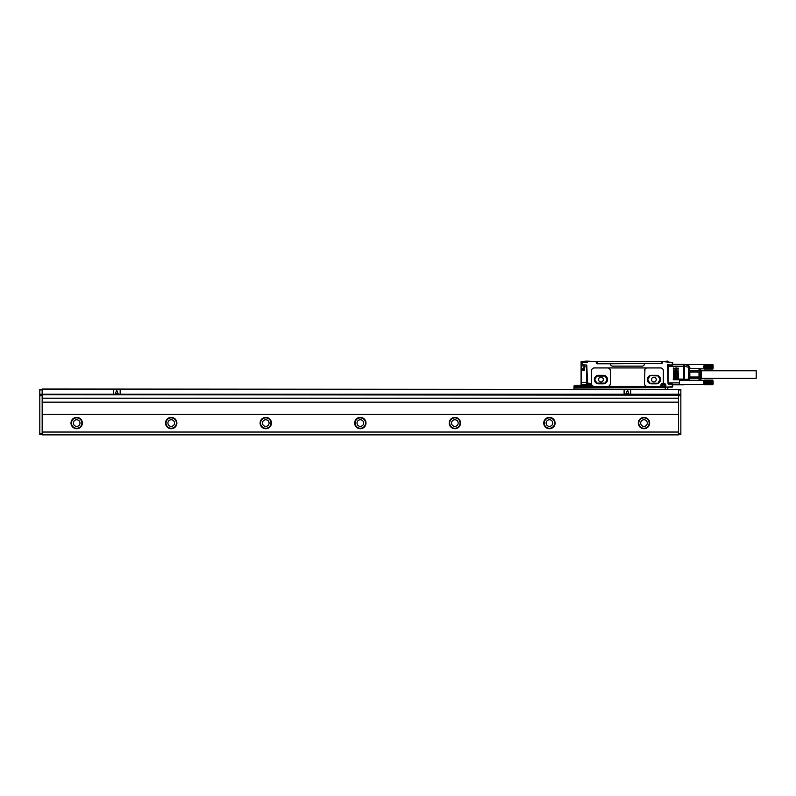 <?xml version="1.0" encoding="UTF-8"?>
<svg xmlns="http://www.w3.org/2000/svg" width="796" height="796" viewBox="0 0 796 796"><rect width="100%" height="100%" fill="white"/><g stroke="black" fill="none" stroke-linecap="round" stroke-linejoin="round"><path stroke-width="1.19" d="M42.168 414.447L678.481 414.447L678.481 402.159L42.168 402.159L42.168 434.875L678.481 434.875L678.481 432.039L42.168 432.039M678.481 414.447L678.481 432.039M39.8 395.164L39.8 389.493L113.549 389.493L113.549 394.219L120.166 394.219L120.166 389.493L678.481 389.493L678.481 394.687L42.168 394.687L42.168 389.015L680.849 389.493L680.849 434.397L39.8 434.397L39.8 395.164L42.168 395.164L42.168 402.159M678.481 394.687L680.849 395.164M678.481 402.159L678.481 395.164L42.168 394.687M82.346 423.054A5.671 5.671 0 0 1 76.675 428.726A5.671 5.671 0 0 1 71.003 423.054A5.671 5.671 0 0 1 76.675 417.383A5.671 5.671 0 0 1 82.346 423.054M176.901 423.054A5.671 5.671 0 0 1 171.22 428.726A5.671 5.671 0 0 1 165.548 423.054A5.671 5.671 0 0 1 171.22 417.383A5.671 5.671 0 0 1 176.901 423.054M271.446 423.054A5.671 5.671 0 0 1 265.774 428.726A5.671 5.671 0 0 1 260.103 423.054A5.671 5.671 0 0 1 265.774 417.383A5.671 5.671 0 0 1 271.446 423.054M365.991 423.054A5.671 5.671 0 0 1 360.319 428.726A5.671 5.671 0 0 1 354.648 423.054A5.671 5.671 0 0 1 360.319 417.383A5.671 5.671 0 0 1 365.991 423.054M460.546 423.054A5.671 5.671 0 0 1 454.874 428.726A5.671 5.671 0 0 1 449.203 423.054A5.671 5.671 0 0 1 454.874 417.383A5.671 5.671 0 0 1 460.546 423.054M555.091 423.054A5.671 5.671 0 0 1 549.419 428.726A5.671 5.671 0 0 1 543.748 423.054A5.671 5.671 0 0 1 549.419 417.383A5.671 5.671 0 0 1 555.091 423.054M649.645 423.054A5.671 5.671 0 0 1 643.974 428.726A5.671 5.671 0 0 1 638.293 423.054A5.671 5.671 0 0 1 643.974 417.383A5.671 5.671 0 0 1 649.645 423.054M680.849 394.219L624.114 394.219L624.114 389.493M678.481 398.189L42.168 398.189M630.731 394.219L630.731 389.493M81.879 423.054A5.204 5.204 0 0 0 76.675 417.86A5.204 5.204 0 0 0 71.471 423.054A5.204 5.204 0 0 0 76.675 428.258A5.204 5.204 0 0 0 81.879 423.054M176.423 423.054A5.204 5.204 0 0 0 171.22 417.86A5.204 5.204 0 0 0 166.026 423.054A5.204 5.204 0 0 0 171.22 428.258A5.204 5.204 0 0 0 176.423 423.054M270.968 423.054A5.204 5.204 0 0 0 265.774 417.86A5.204 5.204 0 0 0 260.571 423.054A5.204 5.204 0 0 0 265.774 428.258A5.204 5.204 0 0 0 270.968 423.054M365.523 423.054A5.204 5.204 0 0 0 360.319 417.86A5.204 5.204 0 0 0 355.125 423.054A5.204 5.204 0 0 0 360.319 428.258A5.204 5.204 0 0 0 365.523 423.054M460.068 423.054A5.204 5.204 0 0 0 454.874 417.86A5.204 5.204 0 0 0 449.67 423.054A5.204 5.204 0 0 0 454.874 428.258A5.204 5.204 0 0 0 460.068 423.054M554.623 423.054A5.204 5.204 0 0 0 549.419 417.86A5.204 5.204 0 0 0 544.225 423.054A5.204 5.204 0 0 0 549.419 428.258A5.204 5.204 0 0 0 554.623 423.054M649.168 423.054A5.204 5.204 0 0 0 643.974 417.86A5.204 5.204 0 0 0 638.77 423.054A5.204 5.204 0 0 0 643.974 428.258A5.204 5.204 0 0 0 649.168 423.054M79.988 423.054A3.313 3.313 0 0 1 76.675 426.367A3.313 3.313 0 0 1 73.361 423.054A3.313 3.313 0 0 1 76.675 419.751A3.313 3.313 0 0 1 79.988 423.054M174.533 423.054A3.313 3.313 0 0 1 171.22 426.367A3.313 3.313 0 0 1 167.916 423.054A3.313 3.313 0 0 1 171.22 419.751A3.313 3.313 0 0 1 174.533 423.054M269.078 423.054A3.313 3.313 0 0 1 265.774 426.367A3.313 3.313 0 0 1 262.461 423.054A3.313 3.313 0 0 1 265.774 419.751A3.313 3.313 0 0 1 269.078 423.054M363.633 423.054A3.313 3.313 0 0 1 360.319 426.367A3.313 3.313 0 0 1 357.016 423.054A3.313 3.313 0 0 1 360.319 419.751A3.313 3.313 0 0 1 363.633 423.054M458.178 423.054A3.313 3.313 0 0 1 454.874 426.367A3.313 3.313 0 0 1 451.561 423.054A3.313 3.313 0 0 1 454.874 419.751A3.313 3.313 0 0 1 458.178 423.054M552.732 423.054A3.313 3.313 0 0 1 549.419 426.367A3.313 3.313 0 0 1 546.116 423.054A3.313 3.313 0 0 1 549.419 419.751A3.313 3.313 0 0 1 552.732 423.054M647.277 423.054A3.313 3.313 0 0 1 643.974 426.367A3.313 3.313 0 0 1 640.661 423.054A3.313 3.313 0 0 1 643.974 419.751A3.313 3.313 0 0 1 647.277 423.054M626.014 393.393L628.83 393.393L627.596 390.09L626.014 393.393M118.087 393.652L116.684 390.09L115.45 393.393L118.087 393.652M113.549 389.493L120.166 389.493M668.083 384.04L672.511 384.1L672.331 387.125L665.247 387.125L665.247 385.712A1.89 1.89 0 0 0 663.357 383.821A1.89 1.89 0 0 0 661.466 385.712L661.466 387.125L660.799 387.125L661.277 385.712L660.799 386.657L591.209 386.657L591.209 385.712A2.557 2.557 0 0 0 587.239 383.582L587.508 383.98A2.08 2.08 0 0 1 590.741 385.712L591.209 387.125L590.552 387.125L591.209 387.125L590.552 387.125L590.552 385.712A1.89 1.89 0 0 0 588.662 383.821A1.89 1.89 0 0 0 586.771 385.712L586.771 387.125L574.006 387.602L574.006 385.901L574.473 387.125M661.466 387.125L660.799 387.125L661.466 387.125M665.247 386.657L665.904 386.657L665.904 385.712A2.557 2.557 0 0 0 662.66 383.254A0.945 0.945 0 0 0 663.357 382.339L663.357 370.767A2.836 2.836 0 0 0 660.521 367.931L594.333 367.931A2.836 2.836 0 0 0 591.498 370.767L591.498 383.632A2.836 2.836 0 0 0 594.333 386.468L607.567 386.468A2.836 2.836 0 0 0 610.403 383.632L610.403 370.767A2.836 2.836 0 0 0 607.567 367.931M665.904 387.125L665.436 385.712L665.904 387.125L672.809 386.657L672.331 387.125L672.331 384.289L668.202 384.1M667.695 387.115L665.247 387.125M665.247 387.602L574.006 388.07L665.247 387.602M665.247 389.015L665.247 388.07M661.745 387.125L590.264 387.125M661.466 363.394L662.411 363.115L662.411 361.603L672.809 362.449L672.331 365.006L667.605 364.817L668.033 383.911M660.222 363.394L610.403 363.772A2.368 2.368 0 0 0 612.771 366.14L642.083 366.14A2.368 2.368 0 0 0 644.442 363.772M610.403 363.772L597.169 363.772L596.224 363.115L596.224 361.603L586.771 361.603L587.239 362.449L586.771 361.792L582.045 362.449L582.344 365.006L586.771 365.065M662.66 383.254A2.557 2.557 0 0 0 660.799 385.712L660.799 385.523A0.945 0.945 0 0 1 659.854 386.468L607.567 386.468M668.083 387.602L667.605 389.015M668.083 383.871L668.083 365.065M574.006 389.015L574.006 388.07M598.403 363.394L597.169 363.394M586.642 365.006L582.513 364.817L582.513 361.981L587.239 362.449L587.239 361.125L596.224 361.603M586.771 384L587.508 383.98L586.811 365.195M644.959 385.254L644.442 383.632A2.836 2.836 0 0 0 647.277 386.468M644.959 369.145L644.442 383.632M609.885 369.145L610.403 370.767M609.885 385.254L610.403 383.632M665.247 385.712L665.436 385.712A2.08 2.08 0 0 0 663.357 383.632A2.08 2.08 0 0 0 661.277 385.712L661.466 385.712M668.083 365.235L672.331 364.817L672.331 362.449L667.605 362.449L668.272 361.981L667.605 361.125L668.083 361.603M662.411 361.603L667.605 361.125M672.799 384.767L683.844 384.767A1.89 1.89 0 0 0 684.441 384.667L684.401 384.528M668.083 366.23L683.844 366.23L683.844 379.095L679.426 379.095L679.426 384.767M661.277 363.394L661.277 361.503L662.222 361.503L662.411 363.115M586.861 385.135L586.771 385.712L586.861 385.135A0.945 0.945 0 0 0 586.771 385.075L574.473 385.423L574.473 386.657L586.294 387.125L586.294 385.901L574.006 385.901M586.771 384.408A0.945 0.945 0 0 0 587.179 384.528L587.508 383.98M587.239 387.125L586.294 387.125L586.771 365.464M660.988 363.394L597.637 363.772M661.277 361.503L596.413 361.503L596.413 363.374M587.239 361.125L586.771 361.931M582.513 361.981L582.045 364.13M647.277 367.931A2.836 2.836 0 0 0 644.442 370.767M651.536 375.304A4.259 4.259 0 0 0 647.277 379.563A4.259 4.259 0 0 0 651.536 383.821L656.262 383.821A4.259 4.259 0 0 0 660.521 379.563A4.259 4.259 0 0 0 656.262 375.304L651.536 375.304M598.582 375.304A4.259 4.259 0 0 0 594.333 379.563A4.259 4.259 0 0 0 598.582 383.821L603.318 383.821A4.259 4.259 0 0 0 607.567 379.563A4.259 4.259 0 0 0 603.318 375.304L598.582 375.304M672.799 364.339L683.844 364.339A1.89 1.89 0 0 1 684.441 364.439A1.89 1.861 108.4 0 0 683.844 364.339L672.799 364.339M683.844 384.528L683.844 384.767A1.89 1.89 0 0 0 684.441 384.667L684.441 384.667M673.277 379.752L674.222 379.752L673.754 367.931L673.277 379.752L674.222 379.752M674.7 379.752L675.645 379.752L675.167 367.931L674.7 379.752L675.645 379.752M676.112 379.752L677.058 379.752L676.59 367.931L676.112 379.752L677.058 379.752M677.535 379.752L678.481 379.752L678.003 367.931L677.535 379.752L678.481 379.752M591.209 387.125L591.209 385.712M581.378 363.822L581.568 361.454L586.771 361.603M581.17 361.673L582.045 363.871M586.294 385.284L586.771 384.806L581.09 384.806L581.09 370.349L581.09 382.498M689.824 378.339L689.406 366.409A1.89 1.89 0 0 0 688.53 365.802A1.89 1.89 0 0 1 689.824 367.593L684.441 366.23L684.441 379.095L683.844 379.563L689.038 379.563L679.426 379.563M689.406 379.095L689.356 379.672L689.406 379.095L688.381 379.563M664.023 386.936A1.393 1.393 0 0 0 664.58 385.035A1.393 1.393 0 0 0 662.68 384.488A1.393 1.393 0 0 0 662.133 386.378A1.393 1.393 0 0 0 664.023 386.936A1.393 1.393 0 0 0 664.58 385.035A1.393 1.393 0 0 0 662.68 384.488A1.393 1.393 0 0 0 662.133 386.378A1.393 1.393 0 0 0 664.023 386.936M589.329 386.936A1.393 1.393 0 0 0 589.886 385.035A1.393 1.393 0 0 0 587.985 384.488A1.393 1.393 0 0 0 587.438 386.378A1.393 1.393 0 0 0 589.329 386.936A1.393 1.393 0 0 0 589.886 385.035A1.393 1.393 0 0 0 587.985 384.488A1.393 1.393 0 0 0 587.438 386.378A1.393 1.393 0 0 0 589.329 386.936M581.568 361.454L586.771 361.125M581.568 368.757L581.568 369.871L584.403 370.349L584.403 366.847L586.771 366.847M586.702 361.931L581.09 361.603L581.09 370.349L583.936 369.593L583.936 365.075M583.936 369.593L584.403 370.349L581.568 370.349L581.09 382.448M650.143 375.682L658.063 375.921L660.023 379.324L658.063 383.204L649.735 383.204L647.765 379.324L650.143 375.682M605.169 376.02L596.731 376.02L594.821 379.324L596.731 383.105L605.169 383.105L607.079 379.801L605.169 376.02M683.844 364.349L683.844 366.23L684.441 366.23L684.441 364.439L688.53 365.802A1.89 0.567 -71.6 0 1 688.53 367.593L688.53 379.095L684.291 379.563M663.546 384.667L664.391 385.901L663.168 386.747L662.312 385.523L663.546 384.667M588.851 384.667L589.697 385.901L588.473 386.747L587.617 385.523L588.851 384.667M581.09 363.404L581.09 366.707M703.913 384.528L679.426 384.528M703.913 383.165L713.136 383.165L704.152 383.135M703.913 382.737L713.136 382.737L704.152 382.647M703.913 382.289L713.136 382.289L704.152 382.15M703.913 381.851L713.136 381.851L704.152 381.672M703.913 381.433L713.136 381.433L704.152 381.214M703.913 380.299L679.426 380.269M689.824 371.165L689.824 377.941M581.279 382.498L581.279 381.025M583.936 368.827L581.607 368.827L582.085 364.578M581.568 385.284L581.568 382.448L586.771 382.448M653.894 381.931A2.368 2.368 0 0 0 656.262 379.563A2.368 2.368 0 0 0 653.894 377.195A2.368 2.368 0 0 0 651.536 379.563A2.368 2.368 0 0 0 653.894 381.931M600.95 381.931A2.368 2.368 0 0 0 603.318 379.563A2.368 2.368 0 0 0 600.95 377.195A2.368 2.368 0 0 0 598.582 379.563A2.368 2.368 0 0 0 600.95 381.931M689.824 370.876L699.007 370.876L699.007 368.409L689.824 368.409M689.824 378.229L699.007 378.229L699.007 380.697M581.607 368.827L581.607 364.578M689.824 372.09L699.007 372.09L699.007 370.876M699.475 380.269L700.231 379.513L700.231 369.593L699.047 368.409M699.007 378.229L699.007 372.09M689.824 377.015L699.007 377.015M712.898 381.214L712.898 384.767L713.136 383.563L704.152 383.582M703.913 383.364L712.898 383.582M712.898 383.791L704.152 383.791M712.898 383.98L704.152 383.98M712.898 384.16L704.152 384.16M712.898 384.309L704.152 384.309M712.898 384.448L704.152 384.448M712.898 384.558L704.152 384.558M712.898 384.647L704.152 384.647M712.898 384.707L704.152 384.707M712.898 380.09L704.152 380.09M712.898 380.15L704.152 380.15M712.898 380.239L704.152 380.239M712.898 380.349L704.152 380.349M712.898 380.488L704.152 380.488M712.898 380.647L704.152 380.647M712.898 380.816L704.152 380.816M712.898 381.005L704.152 381.005M703.913 381.632L713.136 381.632L704.152 381.433M703.913 382.07L713.136 382.07L704.152 381.911M703.913 382.508L713.136 382.508L704.152 382.398M703.913 382.946L713.136 382.946L704.152 382.886M713.136 383.364L704.152 383.364M700.231 369.822L700.231 379.284M700.609 369.822L701.366 370.259L701.366 378.846L700.609 379.284M701.366 378.329L756.2 378.329L756.2 370.767L701.366 370.767M703.913 367.255L713.136 367.255L704.152 367.195M703.913 366.817L713.136 366.817L704.152 366.707M703.913 366.369L713.136 366.369L704.152 366.21M703.913 365.941L713.136 365.941L704.152 365.742M684.858 364.578L704.152 364.459M703.913 368.827L699.475 368.827M703.913 365.742L713.136 365.742L712.898 364.459M712.898 364.548L704.152 364.548M712.898 364.658L704.152 364.658M712.898 364.797L704.152 364.797M712.898 364.946L704.152 364.946M712.898 365.125L704.152 365.125M712.898 365.314L704.152 365.314M712.898 365.523L704.152 365.523M703.913 366.15L713.136 366.15L704.152 365.971M703.913 366.598L713.136 366.598L704.152 366.459M703.913 367.036L713.136 367.036L704.152 366.956M703.913 367.463L713.136 367.463L704.152 367.434M712.898 364.339L712.898 369.065L713.136 367.861L704.152 367.881M712.898 368.09L704.152 368.09M712.898 368.289L704.152 368.289M712.898 368.458L704.152 368.458M712.898 368.618L704.152 368.618M712.898 368.747L704.152 368.747M712.898 368.866L704.152 368.866M712.898 368.956L704.152 368.956M712.898 369.016L704.152 369.016M678.481 433.929L680.849 433.929M678.481 395.632L680.849 395.632M678.481 389.96L680.849 389.96M39.8 394.219L113.549 394.219M120.166 394.219L624.114 394.219M39.8 433.929L42.168 433.929M42.168 395.632L39.8 395.632M42.168 389.96L39.8 389.96M661.277 385.712A2.08 2.08 0 0 1 663.357 383.632A2.08 2.08 0 0 1 665.436 385.712L665.904 385.712M668.083 382.876L679.426 382.876M597.358 363.394L597.358 361.503M584.403 365.006L583.936 366.847M689.356 380.269L689.356 379.672M674.222 368.409L673.277 368.409M675.645 368.409L674.7 368.409M677.058 368.409L676.112 368.409M678.481 368.409L677.535 368.409M663.934 386.766A1.204 1.204 0 0 0 664.411 385.135A1.204 1.204 0 0 0 662.779 384.647A1.204 1.204 0 0 0 662.292 386.289A1.204 1.204 0 0 0 663.934 386.766M589.239 386.766A1.204 1.204 0 0 0 589.717 385.135A1.204 1.204 0 0 0 588.085 384.647A1.204 1.204 0 0 0 587.597 386.289A1.204 1.204 0 0 0 589.239 386.766M581.09 361.653L586.771 361.314M581.568 363.871L581.568 364.648M583.647 368.827L583.647 369.871M689.545 372.458L689.545 376.647"/></g></svg>
